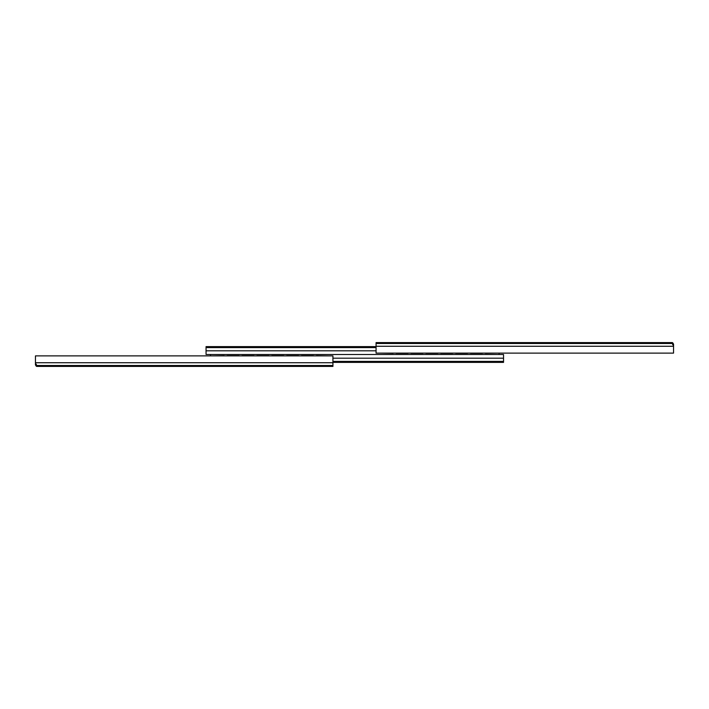 <?xml version="1.0" encoding="UTF-8"?>
<svg xmlns="http://www.w3.org/2000/svg" width="709" height="709" viewBox="0 0 709 709"><rect width="100%" height="100%" fill="white"/><g stroke="black" fill="none" stroke-linecap="round" stroke-linejoin="round"><path stroke-width="1.06" d="M224.204 355.688L212.301 355.874M227.181 355.688L239.075 355.688M242.053 355.688L253.955 355.688M256.924 355.688L268.826 355.688M271.804 355.688L283.697 355.688M286.675 355.688L298.578 355.688M301.547 355.688L313.449 355.688M316.418 355.688L328.32 355.874M37.391 366.039L35.884 364.621L35.45 362.733L35.45 364.913L36.345 366.278L37.79 366.402L36.939 366.402M35.459 355.989L35.45 362.733L332.929 362.733L332.929 366.181M332.929 362.733L332.929 355.874L35.485 355.874M37.79 366.402L328.32 366.402M485.39 353.312L497.293 353.126M482.421 353.312L470.519 353.312M467.541 353.312L455.648 353.312M452.67 353.312L440.768 353.312M437.799 353.312L425.896 353.312M422.918 353.312L411.025 353.312M408.047 353.312L396.145 353.312M393.176 353.312L381.274 353.126M332.929 362.379L503.541 362.379L503.541 354.5L210.52 354.5L210.52 355.874M332.929 361.404L503.541 361.404M376.071 350.813L206.053 350.813L206.053 354.5L210.52 354.5M206.053 350.813L206.053 346.621L376.071 346.621M499.074 353.126L499.074 354.5M376.071 347.596L206.053 347.596M671.609 342.961L673.116 344.379L673.55 346.267L673.55 344.087L672.655 342.722L671.21 342.598L672.061 342.598M673.541 353.011L673.55 346.267L376.071 346.267L376.071 342.819M376.071 346.267L376.071 353.126L673.515 353.126M671.21 342.598L380.68 342.598M36.345 366.278L36.345 364.32M36.7 365.498L332.929 365.498M332.929 358.187L503.541 358.187M672.655 342.722L672.655 344.68M672.3 343.502L376.071 343.502M332.929 366.402L36.7 366.402M376.071 342.598L672.3 342.598"/></g></svg>
